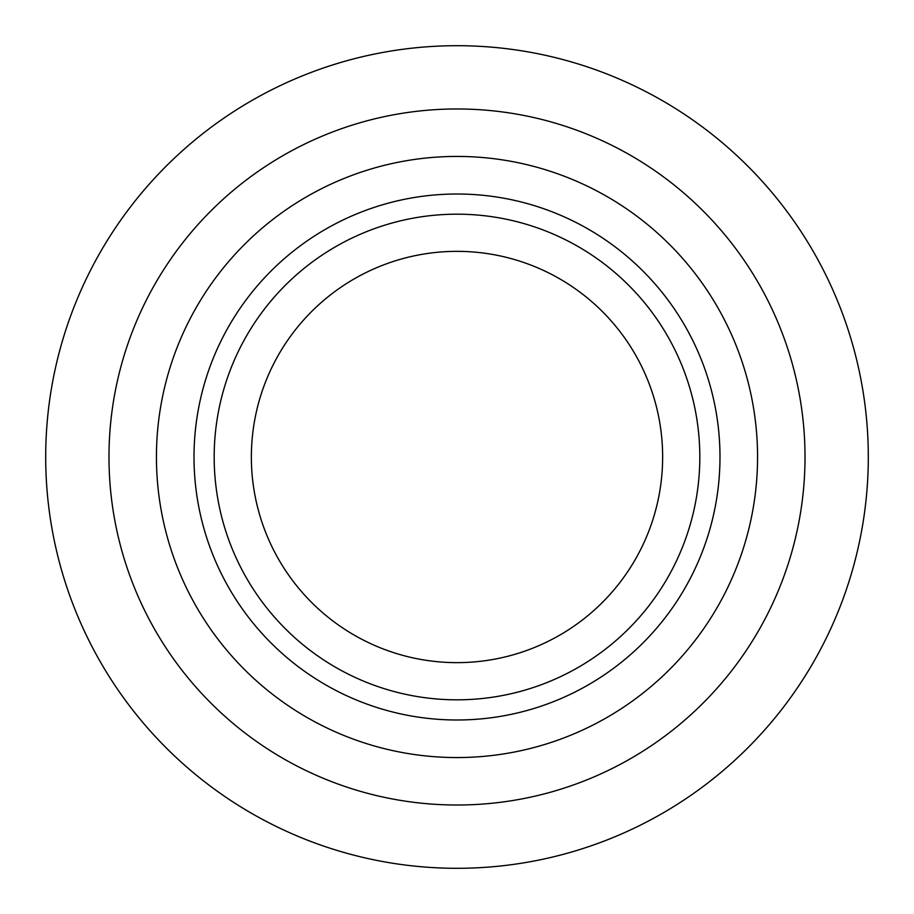 <?xml version="1.0" encoding="UTF-8"?>
<svg xmlns="http://www.w3.org/2000/svg" width="914" height="914" viewBox="0 0 914 914"><rect width="100%" height="100%" fill="white"/><g stroke="black" fill="none" stroke-linecap="round" stroke-linejoin="round"><path stroke-width="1.37" d="M457 699.827A242.827 242.827 0 0 0 667.289 335.587A242.827 242.827 0 0 0 246.711 335.587A242.827 242.827 0 0 0 457 699.827M457 719.992A262.992 262.992 0 0 1 229.243 325.51A262.992 262.992 0 0 1 684.757 325.51A262.992 262.992 0 0 1 457 719.992M457 108.972A348.028 348.028 0 0 0 155.608 631.014A348.028 348.028 0 0 0 758.391 631.014A348.028 348.028 0 0 0 457 108.972M457 251.35A205.65 205.65 0 0 1 635.093 559.825A205.65 205.65 0 0 1 278.907 559.825A205.65 205.65 0 0 1 457 251.35M457 45.7A411.3 411.3 0 0 1 813.197 662.65A411.3 411.3 0 0 1 100.803 662.65A411.3 411.3 0 0 1 457 45.7M457 156.431A300.569 300.569 0 0 1 717.296 607.284A300.569 300.569 0 0 1 196.704 607.284A300.569 300.569 0 0 1 457 156.431"/></g></svg>
